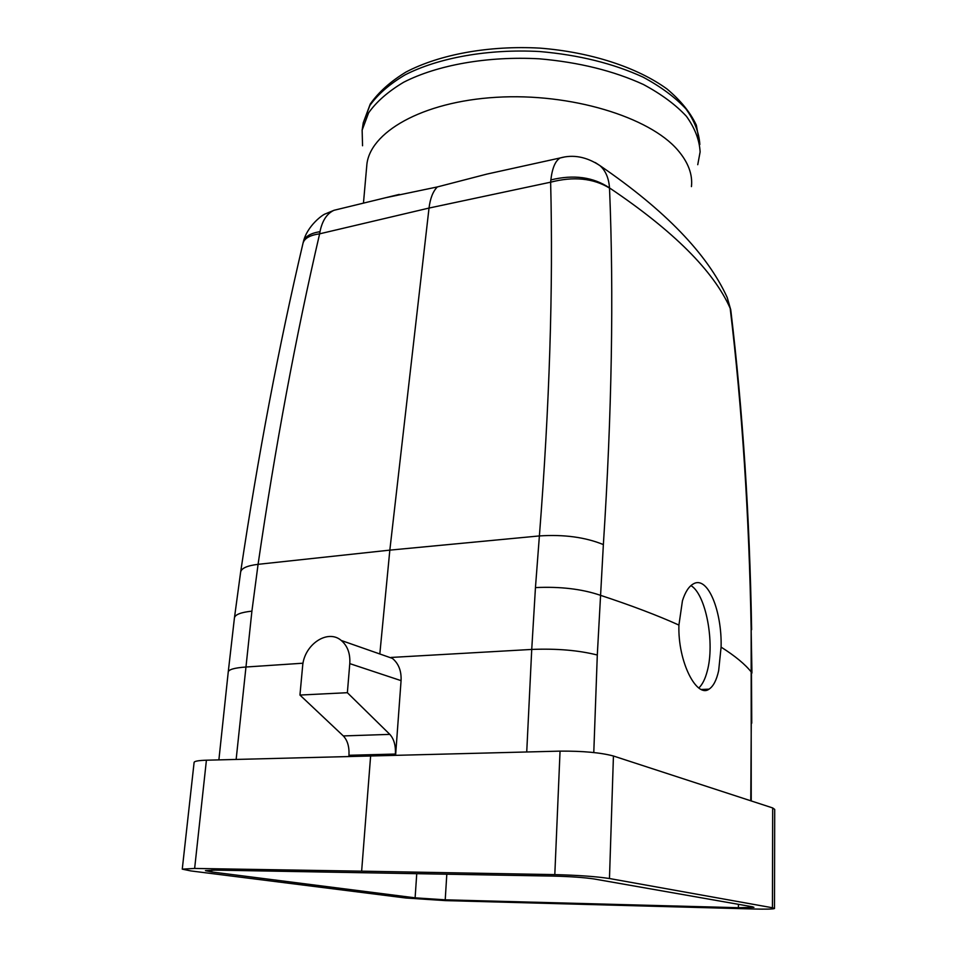 <?xml version="1.0" encoding="UTF-8"?>
<svg xmlns="http://www.w3.org/2000/svg" width="957" height="957" viewBox="0 0 957 957"><rect width="100%" height="100%" fill="white"/><g stroke="black" fill="none" stroke-linecap="round" stroke-linejoin="round"><path stroke-width="1.44" d="M697.749 164.7L700.117 151.948C699.471 140.045 694.914 128.166 686.444 116.323C675.714 104.756 661.371 94.145 643.415 84.491C613.461 70.782 578.746 62.229 539.293 58.808C487.532 55.984 437.385 64.98 403.663 82.242C388.219 91.453 376.532 101.657 368.601 112.854L362.141 130.152L362.547 145.763M363.457 203.135L366.758 165.824C368.804 132.676 421.798 101.669 496.24 97.303C570.575 92.745 649.396 116.91 677.7 150.034C688.191 162.212 692.772 174.413 691.444 186.615M511.194 168.743L486.957 174.078L437.337 186.938L385.587 197.74M437.337 186.938C432.983 191.328 430.219 198.374 429.023 208.064L389.834 550.131L379.821 653.978M593.783 752.537L597.3 655.019L603.365 544.581C611.87 413.424 613.916 294.589 609.513 188.074C593.173 178.193 573.542 176.244 550.634 182.189L550.849 179.916C552.261 167.989 555.383 160.68 560.216 157.941C573.363 154.292 586.581 156.828 599.872 165.573C605.578 170.585 608.784 178.038 609.513 187.919C593.232 177.009 573.674 174.341 550.849 179.916M563.817 157.151L486.957 174.078M339.4 208.985L333.981 210.301C326.899 213.555 322.234 220.684 319.985 231.69C310.594 233.161 305.056 236.487 303.405 241.654L303.273 242.145M609.513 188.074L609.513 187.919C673.369 230.84 713.587 270.963 730.179 308.286L730.191 308.429C742.142 408.232 749.14 515.069 751.149 628.94L751.233 800.937M595.242 162.546L599.872 165.573C664.888 210.038 707.331 254 727.188 297.483L730.825 310.355M319.985 231.69L319.626 233.831C309.948 235.183 304.41 238.293 303.01 243.186L302.938 243.521M603.365 544.581C585.313 537.212 563.984 534.329 539.389 535.932L535.453 587.586C560.252 586.438 581.82 588.986 600.159 595.206C631.345 605.482 657.591 615.435 678.92 625.077L682.437 600.805C685.2 592.06 688.825 586.438 693.299 583.937C707.917 575.109 722.116 611.786 721.088 647.111L718.671 670.594C716.554 680.164 713.348 686.348 709.053 689.148L701.337 689.495M678.92 625.077C677.688 662.041 696.887 698.395 709.053 689.148M751.628 629.694C749.678 516.684 742.764 410.481 730.909 311.097L730.191 308.429M690.942 585.6C705.931 594.345 715.07 642.996 707.235 671.18C705.201 678.98 702.39 684.59 698.801 687.999M182.273 869.088L194.104 762.454C194.271 761.21 198.374 760.468 206.413 760.205L560.048 751.125C582.825 750.97 600.625 752.597 613.437 756.006L772.682 807.935L774.703 809.419L774.488 908.349M772.682 807.935L772.431 907.762L774.488 908.516C773.124 909.138 766.198 909.306 753.733 908.994L445.376 900.609L405.804 898.001L190.874 870.93L182.261 869.147L194.642 868.442L206.413 760.205M370.646 755.695L361.638 871.169L194.642 868.442M361.638 871.169L554.809 874.614C578.088 875.224 596.307 876.516 609.465 878.526L613.437 756.006M772.431 907.762L609.465 878.526M395.612 755.085L401.067 680.642C401.521 670.989 398.638 663.572 392.394 658.38L391.078 657.447L531.733 649.432L526.733 751.927M347.367 692.701L299.948 695.057L302.591 666.479C303.871 644.755 327.605 628.582 341.254 640.472C347.523 645.819 350.37 653.535 349.784 663.62L347.367 692.701L389.834 734.378C393.937 738.912 395.791 745.479 395.408 754.056L395.337 755.097M211.629 871.947L205.408 870.643L215.074 870.116L553.445 876.098C570.659 876.54 584.237 877.497 594.177 878.981L752.298 906.758L753.949 907.344L738.397 907.714L445.22 899.819L415.111 897.833L211.629 871.947L211.82 870.092M348.874 756.293L348.958 755.276C349.401 746.831 347.523 740.383 343.324 735.933L389.834 734.378M299.948 695.057L343.324 735.933M726.686 296.407L727.188 297.483M362.141 130.152L363.253 122.795L369.857 105.497C377.848 94.312 389.547 84.12 404.955 74.933C438.545 57.707 488.321 48.735 539.676 51.534C578.806 54.932 613.258 63.461 643.044 77.122C660.904 86.74 675.199 97.339 685.942 108.895C694.447 120.726 699.077 132.604 699.842 144.531L696.349 125.188C690.332 112.4 680.559 100.341 667.041 89.025C637.195 67.301 590.433 52.025 539.772 48.113C489.003 45.362 439.765 54.358 406.055 72.002C390.516 81.453 378.577 92.147 370.251 104.05L363.253 122.795M240.626 572.166L240.638 572.095C241.355 568.243 247.169 565.659 258.079 564.331C275.245 446.716 295.761 336.541 319.626 233.831L429.023 208.064L550.634 182.189C553.29 287.973 549.545 405.888 539.389 535.932L389.834 550.131L258.079 564.331L251.906 611.14L236.152 759.38M721.088 647.111C735.167 656.024 745.3 664.409 751.472 672.281L751.747 723.193M750.767 800.794L751.281 722.439M751.939 673.022L751.149 628.94M535.453 587.586L531.733 649.432C556.807 648.439 578.662 650.305 597.3 655.019M560.048 751.125L554.809 874.614M401.067 680.642L349.784 663.62M348.958 755.276L395.408 754.056M416.75 873.681L415.111 897.833M445.22 899.819L446.811 874.208M738.433 904.329L738.397 907.714M303.046 663.201L245.686 667.029C234.393 667.866 228.567 669.541 228.233 672.053L218.89 759.858M399.296 194.403L333.981 210.301L325.5 213.83C323.047 214.284 307.233 225.72 303.405 241.666L303.022 243.186C278.93 345.549 258.127 455.185 240.638 572.095L234.429 617.971C234.944 614.633 240.769 612.348 251.906 611.14M234.429 617.971L228.233 672.065M341.254 640.472L392.394 658.38M727.224 297.543L730.753 309.805"/></g></svg>
